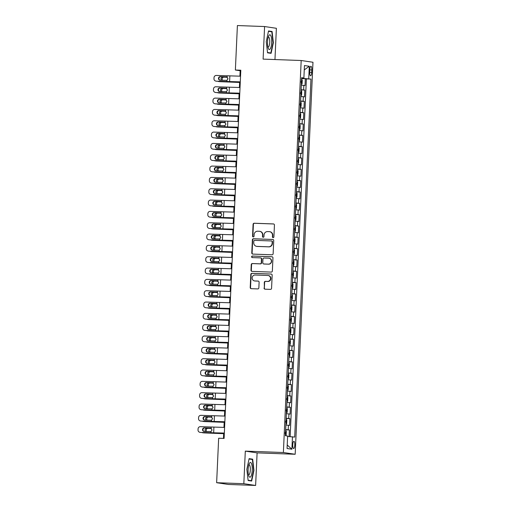 <?xml version="1.0" encoding="UTF-8"?>
<svg xmlns="http://www.w3.org/2000/svg" width="511" height="511" viewBox="0 0 511 511"><rect width="100%" height="100%" fill="white"/><g stroke="black" fill="none" stroke-linecap="round" stroke-linejoin="round"><path stroke-width="0.77" d="M273.117 237.653A0.779 0.747 -81.5 0 0 273.902 236.9L274.439 225.089A1.111 1.067 -81.5 0 0 273.423 223.933L254.203 223.237A1.111 1.067 -81.5 0 0 253.086 224.31L252.549 236.12A0.779 0.747 -81.5 0 0 253.258 236.932A0.779 0.747 -81.5 0 0 254.044 236.178L254.114 234.651A3.564 3.417 -81.5 0 1 257.691 231.215L259.294 231.272A3.564 3.417 -81.5 0 1 262.545 234.958L262.475 236.484A0.779 0.747 -81.5 0 0 263.191 237.289A0.779 0.747 -81.5 0 0 263.97 236.542L264.04 235.009A3.564 3.417 -81.5 0 1 267.623 231.579L269.22 231.636A3.564 3.417 -81.5 0 1 272.478 235.316L272.408 236.849A0.779 0.747 -81.5 0 0 273.117 237.653M294.79 445.087A3.628 1.028 92.1 0 0 293.902 441.306A3.628 1.028 92.1 0 0 292.746 444.781A3.628 1.028 92.1 0 0 293.633 448.562A3.628 1.028 92.1 0 0 294.79 445.087M264.04 288.032A1.111 1.067 -81.5 0 0 265.056 289.188L270.453 289.379A1.111 1.067 -81.5 0 0 271.571 288.306L272.165 275.186A1.111 1.067 -81.5 0 0 271.149 274.037L251.929 273.334A1.111 1.067 -81.5 0 0 250.812 274.407L250.211 287.527A1.111 1.067 -81.5 0 0 251.233 288.683L257.742 288.919A1.111 1.067 -81.5 0 0 258.86 287.846L259.115 282.232A1.111 1.067 -81.5 0 0 258.1 281.076L254.868 280.961A2.977 2.855 -81.5 0 1 252.159 277.722A2.977 2.855 -81.5 0 1 255.142 275.007L267.796 275.474A2.977 2.855 -81.5 0 1 270.504 278.712A2.977 2.855 -81.5 0 1 267.521 281.42L265.413 281.344A1.111 1.067 -81.5 0 0 264.296 282.417L264.359 288.083A1.111 1.067 -81.5 0 0 265.113 289.188M245.306 451.124L243.83 483.7L216.638 482.703L228.43 484.46L255.621 485.45L257.103 452.88L295.173 454.266L283.381 452.516L245.306 451.124L257.103 452.88M274.963 59.551L276.381 28.297L264.589 26.54L263.108 59.116L301.183 60.502L283.381 452.516M264.589 26.54L237.398 25.55L235.373 70.02L240.157 70.729L239.908 76.177M216.638 482.703L218.657 438.234L224.093 438.432L240.815 70.218L235.373 70.02M272.018 254.797A1.111 1.067 -81.5 0 0 273.136 253.724L273.736 240.598A1.111 1.067 -81.5 0 0 272.714 239.448L253.501 238.746A1.111 1.067 -81.5 0 0 252.383 239.819L251.782 252.945A1.111 1.067 -81.5 0 0 252.804 254.095L272.018 254.797M272.951 257.895L272.357 271.015A1.111 1.067 -81.5 0 1 271.232 272.088L252.019 271.386A1.111 1.067 -81.5 0 1 250.997 270.236L251.252 264.621A1.111 1.067 -81.5 0 1 252.37 263.548L260.169 263.829A1.111 1.067 -81.5 0 0 261.287 262.756L261.453 259.032A1.111 1.067 -81.5 0 0 260.438 257.883L252.325 257.589A0.779 0.747 -81.5 0 1 251.616 256.739A0.779 0.747 -81.5 0 1 252.396 256.03L271.935 256.739A1.111 1.067 -81.5 0 1 272.951 257.895M289.073 436.547L289.373 429.962L285.662 429.828M285.675 429.591L288.21 429.789L288.415 425.261L289.577 425.433L289.89 418.637L286.173 418.496M286.186 418.26L288.728 418.464L288.932 413.929L290.095 414.102L290.401 407.305L286.69 407.171M286.703 406.928L289.239 407.133L289.443 402.598L290.612 402.77L290.919 395.974L287.208 395.84M287.214 395.597L289.756 395.801L289.961 391.273L291.123 391.445L291.43 384.642L287.719 384.508M287.731 384.272L290.267 384.47L290.478 379.941L291.64 380.114L291.947 373.317L288.236 373.177M288.242 372.941L290.785 373.145L290.989 368.61L292.151 368.782L292.464 361.986L288.747 361.852M288.76 361.609L291.296 361.814L291.506 357.278L292.669 357.451L292.975 350.655L289.264 350.52M289.271 350.278L291.813 350.482L292.017 345.953L293.18 346.126L293.493 339.323L289.775 339.189M289.788 338.953L292.324 339.151L292.535 334.622L293.697 334.794L294.004 327.998L290.293 327.864M290.305 327.621L292.841 327.826L293.046 323.291L294.208 323.463L294.521 316.667L290.804 316.533M290.816 316.29L293.359 316.494L293.563 311.959L294.726 312.138L295.032 305.335L291.321 305.201M291.334 304.965L293.87 305.163L294.074 300.634L295.237 300.807L295.55 294.01L291.832 293.87M291.845 293.633L294.387 293.831L294.591 289.303L295.754 289.475L296.061 282.679L292.349 282.545M292.362 282.302L294.898 282.506L295.103 277.971L296.271 278.144L296.578 271.347L292.867 271.213M292.873 270.971L295.415 271.175L295.62 266.646L296.782 266.819L297.089 260.016L293.378 259.882M293.391 259.645L295.926 259.844L296.137 255.315L297.3 255.487L297.606 248.691L293.895 248.55M293.902 248.314L296.444 248.518L296.648 243.983L297.811 244.156L298.124 237.36L294.406 237.225M294.419 236.983L296.955 237.187L297.166 232.652L298.328 232.824L298.635 226.028L294.924 225.894M294.93 225.651L297.472 225.856L297.677 221.327L298.839 221.499L299.152 214.697L295.435 214.563M295.447 214.326L297.983 214.524L298.194 209.995L299.357 210.168L299.663 203.372L295.952 203.231M295.965 202.995L298.501 203.199L298.705 198.664L299.868 198.836L300.181 192.04L296.463 191.906M296.476 191.663L299.018 191.868L299.222 187.333L300.385 187.505L300.692 180.709L296.98 180.575M296.993 180.332L299.529 180.536L299.733 176.008L300.896 176.18L301.209 169.377L297.491 169.243M297.504 169.007L300.046 169.205L300.251 164.676L301.413 164.849L301.72 158.052L298.009 157.912M298.022 157.675L300.557 157.88L300.762 153.345L301.931 153.517L302.237 146.721L298.526 146.587M298.533 146.344L301.075 146.548L301.279 142.013L302.442 142.186L302.748 135.389L299.037 135.255M299.05 135.019L301.586 135.217L301.797 130.688L302.959 130.861L303.266 124.064L299.555 123.924M299.561 123.688L302.103 123.886L302.308 119.357L303.47 119.529L303.783 112.733L300.066 112.599M300.078 112.356L302.614 112.561L302.825 108.025L303.988 108.198L304.294 101.402L300.583 101.267M300.589 101.025L303.132 101.229L303.336 96.694L304.499 96.873L304.812 90.07L301.107 89.7M301.094 89.936L304.812 90.07M309.813 69.656L309.704 72.153A3.52 0.996 92.1 0 0 310.56 75.813A3.52 0.996 92.1 0 0 311.678 72.447L311.793 69.95A3.52 0.996 92.1 0 0 310.931 66.289A3.52 0.996 92.1 0 0 309.813 69.656M295.173 454.266L312.975 62.259L301.183 60.502M287.61 436.458L294.7 437.09L310.963 79.071L301.624 78.336M292.471 436.758L291.902 449.22L287.061 448.498L287.623 436.036L285.394 435.704L301.65 77.685L303.885 78.017L304.447 65.555L309.296 66.27L308.727 78.739M290.146 436.611L306.389 78.898L305.322 78.745L305.016 85.541L301.311 85.165M303.132 101.229L304.294 101.402M302.614 112.561L303.783 112.733M302.103 123.886L303.266 124.064M301.586 135.217L302.748 135.389M301.075 146.548L302.237 146.721M300.557 157.88L301.72 158.052M300.046 169.205L301.209 169.377M299.529 180.536L300.692 180.709M299.018 191.868L300.181 192.04M298.501 203.199L299.663 203.372M297.983 214.524L299.152 214.697M297.472 225.856L298.635 226.028M296.955 237.187L298.124 237.36M296.444 248.518L297.606 248.691M295.926 259.844L297.089 260.016M295.415 271.175L296.578 271.347M294.898 282.506L296.061 282.679M294.387 293.831L295.55 294.01M293.87 305.163L295.032 305.335M293.359 316.494L294.521 316.667M292.841 327.826L294.004 327.998M292.324 339.151L293.493 339.323M291.813 350.482L292.975 350.655M291.296 361.814L292.464 361.986M290.785 373.145L291.947 373.317M290.267 384.47L291.43 384.642M289.756 395.801L290.919 395.974M289.239 407.133L290.401 407.305M288.728 418.464L289.89 418.637M288.21 429.789L289.373 429.962M303.1 78.387L303.119 78.023M243.83 483.7L255.621 485.45M239.646 81.952L239.397 87.502M239.135 93.283L238.88 98.834M238.618 104.608L238.369 110.165M238.107 115.94L237.851 121.497M237.589 127.271L237.34 132.822M237.072 138.602L236.823 144.153M236.561 149.927L236.306 155.485M236.044 161.259L235.795 166.816M235.533 172.59L235.277 178.141M235.015 183.922L234.766 189.472M234.504 195.247L234.249 200.804M233.987 206.578L233.738 212.135M233.476 217.91L233.22 223.46M232.959 229.235L232.709 234.792M232.448 240.566L232.192 246.123M231.93 251.897L231.681 257.448M231.413 263.229L231.164 268.78M230.902 274.554L230.646 280.111M230.384 285.885L230.135 291.442M229.873 297.217L229.618 302.768M229.356 308.548L229.107 314.099M228.845 319.873L228.589 325.43M228.328 331.205L228.078 336.762M227.817 342.536L227.561 348.087M227.299 353.868L227.05 359.418M226.788 365.193L226.533 370.75M226.271 376.524L226.022 382.081M225.753 387.855L225.504 393.406M225.242 399.187L224.987 404.738M224.725 410.512L224.476 416.069M224.214 421.843L223.959 427.4M223.697 433.175L223.46 438.412M240.79 70.754L240.157 70.729M301.611 78.605L305.322 78.745M306.389 78.898L310.963 79.071M301.637 78.036L303.885 78.017M303.336 96.694L300.8 96.496M302.825 108.025L300.283 107.827M302.308 119.357L299.772 119.152M301.797 130.688L299.254 130.484M301.279 142.013L298.737 141.815M300.762 153.345L298.226 153.14M300.251 164.676L297.709 164.472M299.733 176.008L297.198 175.803M299.222 187.333L296.68 187.135M298.705 198.664L296.169 198.46M298.194 209.995L295.652 209.791M297.677 221.327L295.141 221.122M297.166 232.652L294.623 232.454M296.648 243.983L294.112 243.779M296.137 255.315L293.595 255.11M295.62 266.646L293.078 266.442M295.103 277.971L292.567 277.773M294.591 289.303L292.049 289.098M294.074 300.634L291.538 300.43M293.563 311.959L291.021 311.761M293.046 323.291L290.51 323.093M292.535 334.622L289.993 334.418M292.017 345.953L289.481 345.749M291.506 357.278L288.964 357.08M290.989 368.61L288.453 368.405M290.478 379.941L287.936 379.737M289.961 391.273L287.418 391.068M289.443 402.598L286.907 402.4M288.932 413.929L286.39 413.725M288.415 425.261L285.879 425.056M304.249 69.892L309.296 66.27M291.902 449.22L287.22 444.998M266.263 41.621L267.547 52.818L271.098 53.342L273.366 42.675L272.088 31.478L268.537 30.947L266.263 41.621M251.674 481.043L253.948 470.375L252.67 459.178L249.119 458.648L246.845 469.315L248.122 480.512L251.674 481.043M268.818 31.356L272.088 31.478M273.04 42.662L273.366 42.675M249.394 459.057L252.67 459.178M253.616 470.363L253.948 470.375M273.2 237.653A0.779 0.747 -81.5 0 1 272.727 236.893L272.797 235.367A3.564 3.417 -81.5 0 0 269.904 231.713L269.584 231.668M259.652 231.304L259.971 231.355A3.564 3.417 -81.5 0 1 262.865 235.003L262.795 236.536A0.779 0.747 -81.5 0 0 263.274 237.289M273.692 223.978L254.523 223.281A1.111 1.067 -81.5 0 0 253.405 224.355L252.868 236.171A0.779 0.747 -81.5 0 0 253.341 236.925M272.983 239.493L253.82 238.797A1.111 1.067 -81.5 0 0 252.702 239.87L252.102 252.99A1.111 1.067 -81.5 0 0 252.856 254.095M272.184 241.767A0.779 0.747 -81.5 0 0 271.475 240.962L254.606 240.349A0.779 0.747 -81.5 0 0 253.82 241.096L253.75 242.712A3.564 3.417 -81.5 0 0 257.001 246.391L268.531 246.813A3.564 3.417 -81.5 0 0 272.114 243.383L272.184 241.767L272.504 241.818A0.779 0.747 -81.5 0 0 271.788 241.013M256.637 246.359L256.956 246.411A3.564 3.417 -81.5 0 0 257.32 246.443L257.001 246.391M272.504 241.818L272.427 243.428A3.564 3.417 -81.5 0 1 268.85 246.864L257.32 246.443M260.553 257.895L260.872 257.94A1.111 1.067 -81.5 0 1 261.773 259.083L261.606 262.807A1.111 1.067 -81.5 0 1 260.489 263.88L252.69 263.593A1.111 1.067 -81.5 0 0 251.572 264.666L251.316 270.281A1.111 1.067 -81.5 0 0 252.07 271.392M272.197 256.79L252.715 256.075A0.779 0.747 -81.5 0 0 252.421 257.589M268.256 264.13A2.977 2.855 -81.5 0 0 268.831 258.202A2.977 2.855 -81.5 0 0 268.524 258.176L264.066 258.017A1.111 1.067 -81.5 0 0 262.948 259.09L262.782 262.814A1.111 1.067 -81.5 0 0 263.797 263.963L268.575 264.174A2.977 2.855 -81.5 0 0 269.144 258.253L268.831 258.202M263.893 263.976A1.111 1.067 -81.5 0 0 264.117 264.015L263.797 263.963M268.575 264.174L264.117 264.015M268.096 275.499L268.416 275.55A2.977 2.855 -81.5 0 1 267.841 281.472L265.733 281.395A1.111 1.067 -81.5 0 0 264.615 282.468L264.359 288.083M254.567 280.935L254.887 280.98A2.977 2.855 -81.5 0 0 255.187 281.005L254.868 280.961M258.368 281.12L255.187 281.005M271.411 274.081L252.249 273.379A1.111 1.067 -81.5 0 0 251.131 274.452L250.531 287.578A1.111 1.067 -81.5 0 0 251.284 288.683M301.688 79.045L301.337 84.666L302.103 83.638L302.257 80.24L301.592 79.001M239.627 82.367L219.934 81.677A2.268 2.076 96.5 0 1 219.621 81.645M239.627 82.45L219.934 81.677M217.865 81.268A2.268 2.076 -83.5 0 0 218.804 81.549M221.678 80.316A1.814 1.661 96.5 0 1 222.758 77.027L227.216 77.167M227.35 77.263L223.888 77.155A1.814 1.661 -83.5 0 0 222.707 80.355M301.139 82.488L301.203 81.128M240.285 81.856L216.562 81.217A2.268 2.242 103.1 0 1 216.147 81.16L215.693 81.057A2.268 2.242 -76.9 0 0 216.108 81.108M240.279 81.964L216.562 81.217M240.54 76.19L216.364 75.449A2.268 2.242 -76.9 0 0 214.026 77.621L213.975 78.751A2.268 2.242 -76.9 0 0 215.693 81.057M226.622 76.912L227.995 78.751L226.967 80.329L220.184 80.253A1.814 1.788 103.1 0 1 218.478 78.368A1.814 1.788 103.1 0 1 220.35 76.631L226.839 76.976M220.797 76.733A1.814 1.788 -76.9 0 0 220.081 80.246M226.456 76.886L220.35 76.631M271.673 42.445A7.378 2.082 92.1 0 0 270.887 35.834A7.378 2.082 92.1 0 0 268.767 35.764A7.378 2.082 92.1 0 0 267.528 41.832A7.378 2.082 92.1 0 0 268.307 48.443A7.378 2.082 92.1 0 0 271.673 42.445M267.879 47.05A5.046 1.424 92.1 0 0 268.128 47.14A5.046 1.424 92.1 0 0 269.731 42.304A5.046 1.424 92.1 0 0 268.499 37.047A5.046 1.424 92.1 0 0 268.243 37.118M268.46 31.305L271.801 31.803L273.04 42.649L270.836 52.991L267.509 52.492M268 52.882L270.836 52.991M251.501 463.611A7.378 2.082 92.1 0 0 249.349 463.458A7.378 2.082 92.1 0 0 248.851 476.06A7.378 2.082 92.1 0 0 248.883 476.137A7.378 2.082 92.1 0 0 251.821 473.723A7.378 2.082 92.1 0 0 251.501 463.611M248.461 474.751A5.046 1.424 92.1 0 0 248.704 474.834A5.046 1.424 92.1 0 0 250.211 471.225A5.046 1.424 92.1 0 0 249.796 465.527A5.046 1.424 92.1 0 0 249.074 464.742A5.046 1.424 92.1 0 0 248.819 464.812M248.582 480.583L251.418 480.685L248.084 480.193M249.042 459.006L252.377 459.498L253.622 470.35L251.418 480.685M300.902 96.011L301.592 94.969L301.745 91.571L301.075 90.332M239.116 93.692L219.417 93.008A2.268 2.076 96.5 0 1 219.11 92.976M239.11 93.781L219.417 93.008M217.354 92.6A2.268 2.076 -83.5 0 0 218.286 92.881M221.167 91.648A1.814 1.661 96.5 0 1 222.24 88.352L226.705 88.499M226.833 88.595L223.371 88.486A1.814 1.661 -83.5 0 0 222.196 91.686M300.621 93.813L300.685 92.453M300.385 107.336L301.075 106.301L301.228 102.903L300.564 101.663M238.599 105.023L218.906 104.34A2.268 2.076 96.5 0 1 218.593 104.301M238.599 105.113L218.906 104.34M216.836 103.931A2.268 2.076 -83.5 0 0 217.775 104.206M220.65 102.973A1.814 1.661 96.5 0 1 221.723 99.683L226.188 99.83M226.322 99.926L222.86 99.811A1.814 1.661 -83.5 0 0 221.678 103.018M300.11 105.145L300.174 103.784M299.791 118.667L300.557 117.632L300.717 114.228L300.046 112.995M238.088 116.355L218.389 115.671A2.268 2.076 96.5 0 1 218.082 115.633M238.081 116.438L218.389 115.671M216.319 115.256A2.268 2.076 -83.5 0 0 217.258 115.537M220.139 114.304A1.814 1.661 96.5 0 1 221.212 111.015L225.677 111.155M225.805 111.257L222.342 111.143A1.814 1.661 -83.5 0 0 221.167 114.349M299.593 116.476L299.657 115.116M299.357 129.998L300.046 128.957L300.2 125.559L299.535 124.32M237.57 127.686L217.878 126.996A2.268 2.076 96.5 0 1 217.565 126.964M237.564 127.769L217.878 126.996M215.808 126.587A2.268 2.076 -83.5 0 0 216.747 126.869M219.621 125.636A1.814 1.661 96.5 0 1 220.695 122.346L225.159 122.487M225.294 122.583L221.825 122.474A1.814 1.661 -83.5 0 0 220.65 125.674M299.082 127.807L299.146 126.447M239.774 93.181L216.044 92.548A2.268 2.242 103.1 0 1 215.629 92.491L215.182 92.382A2.268 2.242 -76.9 0 0 215.597 92.44M239.768 93.296L216.044 92.548M240.029 87.515L215.853 86.774A2.268 2.242 -76.9 0 0 213.509 88.952L213.457 90.083A2.268 2.242 -76.9 0 0 215.182 92.382M226.105 88.243L227.484 90.083L226.45 91.661L219.673 91.584A1.814 1.788 103.1 0 1 217.961 89.7A1.814 1.788 103.1 0 1 219.832 87.956L226.328 88.307M220.286 88.064A1.814 1.788 -76.9 0 0 219.57 91.578M225.939 88.211L219.832 87.956M239.257 104.512L215.527 103.874A2.268 2.242 103.1 0 1 215.118 103.822L214.665 103.714A2.268 2.242 -76.9 0 0 215.08 103.771M239.25 104.621L215.527 103.874M239.512 98.847L215.335 98.106A2.268 2.242 -76.9 0 0 212.998 100.284L212.946 101.414A2.268 2.242 -76.9 0 0 214.665 103.714M225.594 99.575L226.967 101.414L225.939 102.986L219.155 102.915A1.814 1.788 103.1 0 1 217.45 101.031A1.814 1.788 103.1 0 1 219.321 99.287L225.811 99.639M219.768 99.396A1.814 1.788 -76.9 0 0 219.053 102.909M225.428 99.543L219.321 99.287M238.746 115.844L215.016 115.205A2.268 2.242 103.1 0 1 214.601 115.147L214.154 115.045A2.268 2.242 -76.9 0 0 214.569 115.103M238.739 115.952L215.016 115.205M239.001 110.178L214.824 109.437A2.268 2.242 -76.9 0 0 212.48 111.609L212.429 112.746A2.268 2.242 -76.9 0 0 214.154 115.045M225.076 110.9L226.456 112.739L225.421 114.317L218.644 114.247A1.814 1.788 103.1 0 1 216.932 112.356A1.814 1.788 103.1 0 1 218.804 110.619L225.3 110.97M219.257 110.721A1.814 1.788 -76.9 0 0 218.542 114.234M224.91 110.874L218.804 110.619M238.228 127.175L214.499 126.536A2.268 2.242 103.1 0 1 214.09 126.479L213.636 126.377A2.268 2.242 -76.9 0 0 214.052 126.428M238.222 127.284L214.499 126.536M238.484 121.509L214.307 120.762A2.268 2.242 -76.9 0 0 211.969 122.94L211.918 124.071A2.268 2.242 -76.9 0 0 213.636 126.377M224.559 122.231L225.939 124.071L224.91 125.649L218.127 125.572A1.814 1.788 103.1 0 1 216.421 123.688A1.814 1.788 103.1 0 1 218.293 121.95L224.783 122.295M218.74 122.052A1.814 1.788 -76.9 0 0 218.025 125.565M224.399 122.206L218.293 121.95M298.839 141.33L299.529 140.289L299.689 136.891L299.018 135.651M237.059 139.011L217.36 138.328A2.268 2.076 96.5 0 1 217.054 138.289M237.053 139.101L217.36 138.328M215.291 137.919A2.268 2.076 -83.5 0 0 216.23 138.2M219.11 136.961A1.814 1.661 96.5 0 1 220.184 133.671L224.642 133.818M224.776 133.914L221.314 133.805A1.814 1.661 -83.5 0 0 220.139 137.005M298.565 139.133L298.628 137.772M237.711 138.5L213.988 137.868A2.268 2.242 103.1 0 1 213.572 137.81L213.125 137.702A2.268 2.242 -76.9 0 0 213.534 137.759M237.711 138.615L213.988 137.868M237.973 132.834L213.796 132.094A2.268 2.242 -76.9 0 0 211.452 134.272L211.401 135.402A2.268 2.242 -76.9 0 0 213.125 137.702M224.048 133.563L225.428 135.402L224.393 136.98L217.609 136.903A1.814 1.788 103.1 0 1 215.904 135.019A1.814 1.788 103.1 0 1 217.775 133.275L224.272 133.626M218.229 133.384A1.814 1.788 -76.9 0 0 217.507 136.897M223.882 133.531L217.775 133.275M298.328 152.655L299.018 151.62L299.171 148.222L298.507 146.983M236.542 150.343L216.849 149.659A2.268 2.076 96.5 0 1 216.536 149.621M236.536 150.432L216.849 149.659M214.78 149.25A2.268 2.076 -83.5 0 0 215.719 149.525M218.593 148.292A1.814 1.661 96.5 0 1 219.666 145.003L224.131 145.15M224.265 145.245L220.797 145.13A1.814 1.661 -83.5 0 0 219.621 148.337M298.054 150.464L298.111 149.103M237.2 149.832L213.47 149.193A2.268 2.242 103.1 0 1 213.061 149.135L212.608 149.033A2.268 2.242 -76.9 0 0 213.023 149.091M237.193 149.94L213.47 149.193M237.455 144.166L213.279 143.425A2.268 2.242 -76.9 0 0 210.941 145.597L210.89 146.734A2.268 2.242 -76.9 0 0 212.608 149.033M223.531 144.894L224.91 146.734L223.882 148.305L217.098 148.235A1.814 1.788 103.1 0 1 215.387 146.35A1.814 1.788 103.1 0 1 217.264 144.607L223.754 144.958M217.712 144.715A1.814 1.788 -76.9 0 0 216.996 148.228M223.371 144.862L217.264 144.607M297.734 163.986L298.501 162.952L298.654 159.547L297.99 158.314M236.025 161.674L216.332 160.991A2.268 2.076 96.5 0 1 216.025 160.952M236.025 161.757L216.332 160.991M214.262 160.575A2.268 2.076 -83.5 0 0 215.201 160.856M218.082 159.624A1.814 1.661 96.5 0 1 219.155 156.334L223.614 156.475M223.748 156.577L220.286 156.462A1.814 1.661 -83.5 0 0 219.11 159.662M297.536 161.795L297.6 160.435M236.682 161.163L212.959 160.524A2.268 2.242 103.1 0 1 212.544 160.467L212.097 160.365A2.268 2.242 -76.9 0 0 212.506 160.422M236.682 161.272L212.959 160.524M236.944 155.497L212.768 154.756A2.268 2.242 -76.9 0 0 210.423 156.928L210.372 158.065A2.268 2.242 -76.9 0 0 212.097 160.365M223.02 156.219L224.399 158.059L223.364 159.636L216.581 159.56A1.814 1.788 103.1 0 1 214.875 157.675A1.814 1.788 103.1 0 1 216.747 155.938L223.243 156.289M217.201 156.04A1.814 1.788 -76.9 0 0 216.479 159.553M222.853 156.194L216.747 155.938M297.568 169.684L297.217 175.305L297.99 174.277L298.143 170.878L297.479 169.639M235.514 173.005L215.821 172.316A2.268 2.076 96.5 0 1 215.508 172.284M235.507 173.088L215.821 172.316M213.751 171.907A2.268 2.076 -83.5 0 0 214.684 172.188M217.565 170.955A1.814 1.661 96.5 0 1 218.638 167.665L223.103 167.806M223.237 167.902L219.768 167.793A1.814 1.661 -83.5 0 0 218.593 170.993M297.025 173.12L297.083 171.766M236.171 172.488L212.442 171.856A2.268 2.242 103.1 0 1 212.033 171.798L211.58 171.696A2.268 2.242 -76.9 0 0 211.995 171.747M236.165 172.603L212.442 171.856M236.427 166.829L212.25 166.081A2.268 2.242 -76.9 0 0 209.912 168.26L209.861 169.39A2.268 2.242 -76.9 0 0 211.58 171.696M222.502 167.551L223.882 169.39L222.853 170.968L216.07 170.891A1.814 1.788 103.1 0 1 214.358 169.007A1.814 1.788 103.1 0 1 216.236 167.269L222.726 167.614M216.683 167.372A1.814 1.788 -76.9 0 0 215.968 170.885M222.342 167.525L216.236 167.269M296.782 186.649L297.472 185.608L297.626 182.21L296.961 180.971M234.996 184.33L215.303 183.647A2.268 2.076 96.5 0 1 214.99 183.609M234.996 184.42L215.303 183.647M213.234 183.238A2.268 2.076 -83.5 0 0 214.173 183.519M217.047 182.28A1.814 1.661 96.5 0 1 218.127 178.991L222.585 179.137M222.719 179.233L219.257 179.125A1.814 1.661 -83.5 0 0 218.076 182.325M296.508 184.452L296.572 183.091M235.654 183.819L211.931 183.181A2.268 2.242 103.1 0 1 211.516 183.13L211.069 183.021A2.268 2.242 -76.9 0 0 211.477 183.079M235.648 183.934L211.931 183.181M235.916 178.154L211.739 177.413A2.268 2.242 -76.9 0 0 209.395 179.591L209.344 180.722A2.268 2.242 -76.9 0 0 211.069 183.021M221.991 178.882L223.364 180.722L222.336 182.293L215.553 182.223A1.814 1.788 103.1 0 1 213.847 180.338A1.814 1.788 103.1 0 1 215.719 178.595L222.208 178.946M216.166 178.703A1.814 1.788 -76.9 0 0 215.45 182.216M221.825 178.85L215.719 178.595M296.271 197.974L296.961 196.939L297.115 193.541L296.45 192.302M234.485 195.662L214.792 194.978A2.268 2.076 96.5 0 1 214.479 194.94M234.479 195.751L214.792 194.978M212.723 194.563A2.268 2.076 -83.5 0 0 213.655 194.844M216.536 193.612A1.814 1.661 96.5 0 1 217.609 190.322L222.074 190.462M222.208 190.565L218.74 190.45A1.814 1.661 -83.5 0 0 217.565 193.656M295.997 195.783L296.054 194.423M235.143 195.151L211.413 194.512A2.268 2.242 103.1 0 1 210.998 194.455L210.551 194.352A2.268 2.242 -76.9 0 0 210.966 194.41M235.137 195.259L211.413 194.512M235.399 189.485L211.222 188.744A2.268 2.242 -76.9 0 0 208.878 190.916L208.827 192.053A2.268 2.242 -76.9 0 0 210.551 194.352M221.474 190.213L222.853 192.047L221.819 193.624L215.042 193.554A1.814 1.788 103.1 0 1 213.33 191.67A1.814 1.788 103.1 0 1 215.201 189.926L221.697 190.277M215.655 190.035A1.814 1.788 -76.9 0 0 214.939 193.548M221.314 190.181L215.201 189.926M295.677 209.306L296.444 208.264L296.597 204.866L295.933 203.634M233.968 206.993L214.275 206.303A2.268 2.076 96.5 0 1 213.962 206.272M233.968 207.076L214.275 206.303M212.206 205.895A2.268 2.076 -83.5 0 0 213.144 206.176M216.019 204.943A1.814 1.661 96.5 0 1 217.098 201.653L221.557 201.794M221.691 201.896L218.229 201.781A1.814 1.661 -83.5 0 0 217.047 204.981M295.479 207.115L295.543 205.754M234.626 206.482L210.902 205.844A2.268 2.242 103.1 0 1 210.487 205.786L210.04 205.684A2.268 2.242 -76.9 0 0 210.449 205.735M234.619 206.591L210.902 205.844M234.881 200.817L210.704 200.076A2.268 2.242 -76.9 0 0 208.367 202.247L208.316 203.384A2.268 2.242 -76.9 0 0 210.04 205.684M220.963 201.538L222.336 203.378L221.308 204.956L214.524 204.879A1.814 1.788 103.1 0 1 212.819 202.995A1.814 1.788 103.1 0 1 214.69 201.257L221.18 201.609M215.137 201.36A1.814 1.788 -76.9 0 0 214.422 204.873M220.797 201.513L214.69 201.257M295.243 220.637L295.933 219.596L296.086 216.198L295.415 214.959M233.457 218.325L213.758 217.635A2.268 2.076 96.5 0 1 213.451 217.603M233.45 218.408L213.758 217.635M211.695 217.226A2.268 2.076 -83.5 0 0 212.627 217.507M215.508 216.274A1.814 1.661 96.5 0 1 216.581 212.978L221.046 213.125M221.174 213.221L217.712 213.113A1.814 1.661 -83.5 0 0 216.536 216.313M294.968 218.44L295.026 217.086M234.115 217.807L210.385 217.175A2.268 2.242 103.1 0 1 209.97 217.118L209.523 217.009A2.268 2.242 -76.9 0 0 209.938 217.066M234.108 217.922L210.385 217.175M234.37 212.148L210.193 211.401A2.268 2.242 -76.9 0 0 207.849 213.579L207.798 214.709A2.268 2.242 -76.9 0 0 209.523 217.009M220.445 212.87L221.825 214.709L220.79 216.287L214.013 216.21A1.814 1.788 103.1 0 1 212.301 214.326A1.814 1.788 103.1 0 1 214.173 212.589L220.669 212.934M214.626 212.691A1.814 1.788 -76.9 0 0 213.911 216.204M220.279 212.838L214.173 212.589M294.726 231.968L295.415 230.927L295.569 227.529L294.904 226.29M232.939 229.65L213.247 228.966A2.268 2.076 96.5 0 1 212.934 228.928M232.939 229.739L213.247 228.966M211.177 228.558A2.268 2.076 -83.5 0 0 212.116 228.839M214.99 227.599A1.814 1.661 96.5 0 1 216.064 224.31L220.528 224.457M220.663 224.553L217.201 224.444A1.814 1.661 -83.5 0 0 216.019 227.644M294.451 229.771L294.515 228.411M233.597 229.139L209.868 228.5A2.268 2.242 103.1 0 1 209.459 228.449L209.005 228.34A2.268 2.242 -76.9 0 0 209.421 228.398M233.591 229.254L209.868 228.5M233.853 223.473L209.676 222.732A2.268 2.242 -76.9 0 0 207.338 224.91L207.287 226.041A2.268 2.242 -76.9 0 0 209.005 228.34M219.934 224.201L221.308 226.041L220.279 227.612L213.496 227.542A1.814 1.788 103.1 0 1 211.79 225.658A1.814 1.788 103.1 0 1 213.662 223.914L220.152 224.265M214.109 224.022A1.814 1.788 -76.9 0 0 213.394 227.536M219.768 224.169L213.662 223.914M294.215 243.293L294.898 242.259L295.058 238.861L294.387 237.621M232.428 240.981L212.729 240.298A2.268 2.076 96.5 0 1 212.423 240.259M232.422 241.071L212.729 240.298M210.66 239.883A2.268 2.076 -83.5 0 0 211.599 240.164M214.479 238.931A1.814 1.661 96.5 0 1 215.553 235.641L220.017 235.782M220.145 235.884L216.683 235.769A1.814 1.661 -83.5 0 0 215.508 238.976M293.934 241.103L293.997 239.742M233.086 240.47L209.357 239.831A2.268 2.242 103.1 0 1 208.942 239.774L208.494 239.672A2.268 2.242 -76.9 0 0 208.91 239.729M233.08 240.579L209.357 239.831M233.342 234.805L209.165 234.064A2.268 2.242 -76.9 0 0 206.821 236.235L206.77 237.372A2.268 2.242 -76.9 0 0 208.494 239.672M219.417 235.533L220.797 237.366L219.762 238.944L212.985 238.873A1.814 1.788 103.1 0 1 211.273 236.983A1.814 1.788 103.1 0 1 213.144 235.245L219.641 235.597M213.598 235.347A1.814 1.788 -76.9 0 0 212.883 238.861M219.251 235.501L213.144 235.245M293.621 254.625L294.387 253.584L294.54 250.186L293.876 248.953M231.911 252.313L212.218 251.623A2.268 2.076 96.5 0 1 211.905 251.591M231.905 252.396L212.218 251.623M210.149 251.214A2.268 2.076 -83.5 0 0 211.088 251.495M213.962 250.262A1.814 1.661 96.5 0 1 215.035 246.973L219.5 247.113M219.634 247.209L216.166 247.1A1.814 1.661 -83.5 0 0 214.99 250.301M293.423 252.434L293.486 251.073M232.569 251.802L208.839 251.163A2.268 2.242 103.1 0 1 208.431 251.105L207.977 251.003A2.268 2.242 -76.9 0 0 208.392 251.054M232.562 251.91L208.839 251.163M232.824 246.136L208.648 245.395A2.268 2.242 -76.9 0 0 206.31 247.567L206.259 248.697A2.268 2.242 -76.9 0 0 207.977 251.003M218.9 246.858L220.279 248.697L219.251 250.275L212.467 250.198A1.814 1.788 103.1 0 1 210.762 248.314A1.814 1.788 103.1 0 1 212.633 246.577L219.123 246.928M213.081 246.679A1.814 1.788 -76.9 0 0 212.365 250.192M218.74 246.832L212.633 246.577M293.455 260.323L293.103 265.944L293.87 264.915L294.029 261.517L293.359 260.278M231.4 263.644L211.701 262.954A2.268 2.076 96.5 0 1 211.394 262.922M231.394 263.727L211.701 262.954M209.631 262.545A2.268 2.076 -83.5 0 0 210.57 262.826M213.451 261.594A1.814 1.661 96.5 0 1 214.524 258.298L218.983 258.445M219.117 258.54L215.655 258.432A1.814 1.661 -83.5 0 0 214.479 261.632M292.905 263.759L292.969 262.405M232.051 263.127L208.328 262.494A2.268 2.242 103.1 0 1 207.913 262.437L207.466 262.328A2.268 2.242 -76.9 0 0 207.875 262.386M232.051 263.242L208.328 262.494M232.313 257.467L208.137 256.72A2.268 2.242 -76.9 0 0 205.792 258.898L205.741 260.029A2.268 2.242 -76.9 0 0 207.466 262.328M218.389 258.189L219.768 260.029L218.734 261.606L211.95 261.53A1.814 1.788 103.1 0 1 210.245 259.645A1.814 1.788 103.1 0 1 212.116 257.902L218.612 258.253M212.57 258.01A1.814 1.788 -76.9 0 0 211.848 261.523M218.223 258.157L212.116 257.902M292.669 277.281L293.359 276.247L293.512 272.848L292.848 271.609M230.883 274.969L211.19 274.286A2.268 2.076 96.5 0 1 210.877 274.247M230.876 275.059L211.19 274.286M209.12 273.877A2.268 2.076 -83.5 0 0 210.059 274.158M212.934 272.919A1.814 1.661 96.5 0 1 214.007 269.629L218.472 269.776M218.606 269.872L215.137 269.757A1.814 1.661 -83.5 0 0 213.962 272.963M292.394 275.09L292.452 273.73M231.54 274.458L207.811 273.819A2.268 2.242 103.1 0 1 207.402 273.768L206.949 273.66A2.268 2.242 -76.9 0 0 207.364 273.717M231.534 274.567L207.811 273.819M231.796 268.792L207.619 268.051A2.268 2.242 -76.9 0 0 205.281 270.23L205.23 271.36A2.268 2.242 -76.9 0 0 206.949 273.66M217.871 269.521L219.251 271.36L218.223 272.931L211.439 272.861A1.814 1.788 103.1 0 1 209.727 270.977A1.814 1.788 103.1 0 1 211.605 269.233L218.095 269.584M212.052 269.342A1.814 1.788 -76.9 0 0 211.337 272.855M217.712 269.489L211.605 269.233M292.151 288.613L292.841 287.578L292.995 284.18L292.33 282.941M230.365 286.301L210.673 285.617A2.268 2.076 96.5 0 1 210.366 285.579M230.365 286.384L210.673 285.617M208.603 285.202A2.268 2.076 -83.5 0 0 209.542 285.483M212.423 284.25A1.814 1.661 96.5 0 1 213.496 280.961L217.954 281.101M218.088 281.203L214.626 281.088A1.814 1.661 -83.5 0 0 213.451 284.295M291.877 286.422L291.941 285.061M231.023 285.79L207.3 285.151A2.268 2.242 103.1 0 1 206.885 285.093L206.438 284.991A2.268 2.242 -76.9 0 0 206.846 285.049M231.023 285.898L207.3 285.151M231.285 280.124L207.108 279.383A2.268 2.242 -76.9 0 0 204.764 281.555L204.713 282.692A2.268 2.242 -76.9 0 0 206.438 284.991M217.36 280.846L218.74 282.685L217.705 284.263L210.922 284.193A1.814 1.788 103.1 0 1 209.216 282.302A1.814 1.788 103.1 0 1 211.088 280.565L217.584 280.916M211.541 280.667A1.814 1.788 -76.9 0 0 210.819 284.18M217.194 280.82L211.088 280.565M291.64 299.944L292.33 298.903L292.484 295.505L291.819 294.266M229.854 297.632L210.162 296.942A2.268 2.076 96.5 0 1 209.849 296.91M229.848 297.715L210.162 296.942M208.092 296.533A2.268 2.076 -83.5 0 0 209.025 296.814M211.905 295.582A1.814 1.661 96.5 0 1 212.978 292.292L217.443 292.433M217.577 292.528L214.109 292.42A1.814 1.661 -83.5 0 0 212.934 295.62M291.366 297.753L291.423 296.393M230.512 297.121L206.783 296.482A2.268 2.242 103.1 0 1 206.374 296.425L205.92 296.323A2.268 2.242 -76.9 0 0 206.335 296.374M230.506 297.23L206.783 296.482M230.768 291.455L206.591 290.714A2.268 2.242 -76.9 0 0 204.253 292.886L204.202 294.017A2.268 2.242 -76.9 0 0 205.92 296.323M216.843 292.177L218.223 294.017L217.194 295.594L210.411 295.518A1.814 1.788 103.1 0 1 208.699 293.633A1.814 1.788 103.1 0 1 210.577 291.896L217.066 292.241M211.024 291.998A1.814 1.788 -76.9 0 0 210.308 295.511M216.683 292.151L210.577 291.896M291.123 311.276L291.813 310.234L291.966 306.836L291.302 305.597M229.337 308.957L209.644 308.274A2.268 2.076 96.5 0 1 209.331 308.235M229.337 309.046L209.644 308.274M207.575 307.865A2.268 2.076 -83.5 0 0 208.514 308.146M211.388 306.913A1.814 1.661 96.5 0 1 212.467 303.617L216.926 303.764M217.06 303.86L213.598 303.751A1.814 1.661 -83.5 0 0 212.416 306.951M290.848 309.078L290.912 307.718M229.995 308.446L206.272 307.814A2.268 2.242 103.1 0 1 205.856 307.756L205.409 307.648A2.268 2.242 -76.9 0 0 205.818 307.705M229.988 308.561L206.272 307.814M230.257 302.78L206.08 302.039A2.268 2.242 -76.9 0 0 203.736 304.217L203.685 305.348A2.268 2.242 -76.9 0 0 205.409 307.648M216.332 303.508L217.705 305.348L216.677 306.926L209.893 306.849A1.814 1.788 103.1 0 1 208.188 304.965A1.814 1.788 103.1 0 1 210.059 303.221L216.549 303.572M210.506 303.33A1.814 1.788 -76.9 0 0 209.791 306.843M216.166 303.477L210.059 303.221M290.612 322.601L291.302 321.566L291.455 318.168L290.791 316.929M228.826 320.288L209.133 319.605A2.268 2.076 96.5 0 1 208.82 319.567M228.819 320.378L209.133 319.605M207.064 319.196A2.268 2.076 -83.5 0 0 207.996 319.471M210.877 318.238A1.814 1.661 96.5 0 1 211.95 314.948L216.415 315.095M216.549 315.191L213.081 315.076A1.814 1.661 -83.5 0 0 211.905 318.283M290.337 320.41L290.395 319.049M229.484 319.777L205.754 319.139A2.268 2.242 103.1 0 1 205.339 319.088L204.892 318.979A2.268 2.242 -76.9 0 0 205.307 319.036M229.477 319.886L205.754 319.139M229.739 314.112L205.563 313.371A2.268 2.242 -76.9 0 0 203.218 315.549L203.167 316.679A2.268 2.242 -76.9 0 0 204.892 318.979M215.814 314.84L217.194 316.679L216.159 318.251L209.382 318.181A1.814 1.788 103.1 0 1 207.67 316.296A1.814 1.788 103.1 0 1 209.542 314.552L216.038 314.904M209.995 314.661A1.814 1.788 -76.9 0 0 209.28 318.174M215.655 314.808L209.542 314.552M290.095 333.932L290.785 332.897L290.938 329.493L290.274 328.26M228.308 331.62L208.616 330.936A2.268 2.076 96.5 0 1 208.303 330.898M228.308 331.703L208.616 330.936M206.546 330.521A2.268 2.076 -83.5 0 0 207.485 330.802M210.36 329.569A1.814 1.661 96.5 0 1 211.439 326.28L215.898 326.42M216.032 326.523L212.57 326.408A1.814 1.661 -83.5 0 0 211.388 329.614M289.82 331.741L289.884 330.381M228.966 331.109L205.243 330.47A2.268 2.242 103.1 0 1 204.828 330.413L204.381 330.31A2.268 2.242 -76.9 0 0 204.79 330.368M228.96 331.217L205.243 330.47M229.222 325.443L205.045 324.702A2.268 2.242 -76.9 0 0 202.707 326.874L202.656 328.011A2.268 2.242 -76.9 0 0 204.381 330.31M215.303 326.165L216.677 328.005L215.648 329.582L208.865 329.512A1.814 1.788 103.1 0 1 207.159 327.621A1.814 1.788 103.1 0 1 209.031 325.884L215.521 326.235M209.478 325.986A1.814 1.788 -76.9 0 0 208.763 329.499M215.137 326.139L209.031 325.884M289.584 345.264L290.274 344.222L290.427 340.824L289.756 339.585M227.797 342.951L208.098 342.261A2.268 2.076 96.5 0 1 207.792 342.229M227.791 343.034L208.098 342.261M206.035 341.853A2.268 2.076 -83.5 0 0 206.968 342.134M209.849 340.901A1.814 1.661 96.5 0 1 210.922 337.611L215.387 337.752M215.514 337.848L212.052 337.739A1.814 1.661 -83.5 0 0 210.877 340.939M289.309 343.073L289.367 341.712M228.455 342.44L204.726 341.802A2.268 2.242 103.1 0 1 204.311 341.744L203.863 341.642A2.268 2.242 -76.9 0 0 204.279 341.693M228.449 342.549L204.726 341.802M228.711 336.775L204.534 336.027A2.268 2.242 -76.9 0 0 202.19 338.205L202.139 339.336A2.268 2.242 -76.9 0 0 203.863 341.642M214.786 337.496L216.166 339.336L215.131 340.914L208.354 340.837A1.814 1.788 103.1 0 1 206.642 338.953A1.814 1.788 103.1 0 1 208.514 337.215L215.01 337.56M208.967 337.317A1.814 1.788 -76.9 0 0 208.252 340.831M214.62 337.471L208.514 337.215M289.066 356.595L289.756 355.554L289.909 352.156L289.245 350.916M227.28 354.276L207.587 353.593A2.268 2.076 96.5 0 1 207.274 353.555M227.28 354.366L207.587 353.593M205.518 353.184A2.268 2.076 -83.5 0 0 206.457 353.465M209.331 352.226A1.814 1.661 96.5 0 1 210.404 348.936L214.869 349.083M215.003 349.179L211.541 349.07A1.814 1.661 -83.5 0 0 210.36 352.271M288.792 354.398L288.856 353.037M227.938 353.765L204.215 353.133A2.268 2.242 103.1 0 1 203.8 353.075L203.346 352.967A2.268 2.242 -76.9 0 0 203.761 353.024M227.932 353.88L204.215 353.133M228.193 348.1L204.017 347.359A2.268 2.242 -76.9 0 0 201.679 349.537L201.628 350.667A2.268 2.242 -76.9 0 0 203.346 352.967M214.275 348.828L215.648 350.667L214.62 352.245L207.836 352.168A1.814 1.788 103.1 0 1 206.131 350.284A1.814 1.788 103.1 0 1 208.003 348.54L214.492 348.892M208.45 348.649A1.814 1.788 -76.9 0 0 207.734 352.162M214.109 348.796L208.003 348.54M288.555 367.92L289.239 366.885L289.398 363.487L288.728 362.248M226.769 365.608L207.07 364.924A2.268 2.076 96.5 0 1 206.763 364.886M226.763 365.697L207.07 364.924M205 364.515A2.268 2.076 -83.5 0 0 205.939 364.79M208.82 363.557A1.814 1.661 96.5 0 1 209.893 360.268L214.358 360.415M214.486 360.511L211.024 360.396A1.814 1.661 -83.5 0 0 209.849 363.602M288.274 365.729L288.338 364.369M227.427 365.097L203.697 364.458A2.268 2.242 103.1 0 1 203.282 364.4L202.835 364.298A2.268 2.242 -76.9 0 0 203.25 364.356M227.421 365.205L203.697 364.458M227.682 359.431L203.506 358.69A2.268 2.242 -76.9 0 0 201.162 360.862L201.11 361.999A2.268 2.242 -76.9 0 0 202.835 364.298M213.758 360.159L215.137 361.999L214.103 363.57L207.325 363.5A1.814 1.788 103.1 0 1 205.614 361.616A1.814 1.788 103.1 0 1 207.485 359.872L213.981 360.223M207.939 359.98A1.814 1.788 -76.9 0 0 207.223 363.493M213.592 360.127L207.485 359.872M287.961 379.251L288.728 378.217L288.881 374.812L288.217 373.579M226.252 376.939L206.559 376.249A2.268 2.076 96.5 0 1 206.246 376.217M226.245 377.022L206.559 376.249M204.489 375.841A2.268 2.076 -83.5 0 0 205.428 376.122M208.303 374.889A1.814 1.661 96.5 0 1 209.376 371.599L213.841 371.74M213.975 371.842L210.513 371.727A1.814 1.661 -83.5 0 0 209.331 374.927M287.763 377.061L287.827 375.7M226.91 376.428L203.18 375.789A2.268 2.242 103.1 0 1 202.771 375.732L202.318 375.63A2.268 2.242 -76.9 0 0 202.733 375.687M226.903 376.537L203.18 375.789M227.165 370.762L202.988 370.021A2.268 2.242 -76.9 0 0 200.651 372.193L200.599 373.33A2.268 2.242 -76.9 0 0 202.318 375.63M213.24 371.484L214.62 373.324L213.592 374.902L206.808 374.825A1.814 1.788 103.1 0 1 205.103 372.941A1.814 1.788 103.1 0 1 206.974 371.203L213.464 371.554M207.421 371.305A1.814 1.788 -76.9 0 0 206.706 374.818M213.081 371.459L206.974 371.203M287.521 390.583L288.21 389.542L288.37 386.144L287.699 384.904M225.741 388.271L206.042 387.581A2.268 2.076 96.5 0 1 205.735 387.549M225.734 388.354L206.042 387.581M203.972 387.172A2.268 2.076 -83.5 0 0 204.911 387.453M207.792 386.22A1.814 1.661 96.5 0 1 208.865 382.931L213.323 383.071M213.457 383.167L209.995 383.058A1.814 1.661 -83.5 0 0 208.82 386.259M287.246 388.386L287.31 387.031M226.392 387.753L202.669 387.121A2.268 2.242 103.1 0 1 202.254 387.063L201.807 386.955A2.268 2.242 -76.9 0 0 202.215 387.012M226.392 387.868L202.669 387.121M226.654 382.094L202.477 381.347A2.268 2.242 -76.9 0 0 200.133 383.525L200.082 384.655A2.268 2.242 -76.9 0 0 201.807 386.955M212.729 382.816L214.109 384.655L213.074 386.233L206.291 386.156A1.814 1.788 103.1 0 1 204.585 384.272A1.814 1.788 103.1 0 1 206.457 382.535L212.953 382.88M206.91 382.637A1.814 1.788 -76.9 0 0 206.189 386.15M212.563 382.79L206.457 382.535M287.01 401.914L287.699 400.873L287.853 397.475L287.188 396.236M225.223 399.596L205.531 398.912A2.268 2.076 96.5 0 1 205.218 398.874M225.217 399.685L205.531 398.912M203.461 398.503A2.268 2.076 -83.5 0 0 204.4 398.784M207.274 397.545A1.814 1.661 96.5 0 1 208.347 394.256L212.812 394.403M212.946 394.498L209.478 394.39A1.814 1.661 -83.5 0 0 208.303 397.59M286.735 399.717L286.792 398.356M225.881 399.085L202.152 398.446A2.268 2.242 103.1 0 1 201.743 398.395L201.289 398.286A2.268 2.242 -76.9 0 0 201.704 398.344M225.875 399.2L202.152 398.446M226.137 393.419L201.96 392.678A2.268 2.242 -76.9 0 0 199.622 394.856L199.571 395.987A2.268 2.242 -76.9 0 0 201.289 398.286M212.212 394.147L213.592 395.987L212.563 397.558L205.78 397.488A1.814 1.788 103.1 0 1 204.068 395.603A1.814 1.788 103.1 0 1 205.946 393.86L212.435 394.211M206.393 393.968A1.814 1.788 -76.9 0 0 205.678 397.481M212.052 394.115L205.946 393.86M286.492 413.239L287.182 412.205L287.335 408.806L286.671 407.567M224.706 410.927L205.013 410.244A2.268 2.076 96.5 0 1 204.707 410.205M224.706 411.016L205.013 410.244M202.944 409.828A2.268 2.076 -83.5 0 0 203.883 410.109M206.763 408.877A1.814 1.661 96.5 0 1 207.836 405.587L212.295 405.728M212.429 405.83L208.967 405.715A1.814 1.661 -83.5 0 0 207.792 408.921M286.217 411.048L286.281 409.688M225.364 410.416L201.641 409.777A2.268 2.242 103.1 0 1 201.225 409.72L200.778 409.618A2.268 2.242 -76.9 0 0 201.187 409.675M225.364 410.525L201.641 409.777M225.626 404.75L201.449 404.009A2.268 2.242 -76.9 0 0 199.105 406.181L199.054 407.318A2.268 2.242 -76.9 0 0 200.778 409.618M211.701 405.478L213.081 407.312L212.046 408.889L205.262 408.819A1.814 1.788 103.1 0 1 203.557 406.935A1.814 1.788 103.1 0 1 205.428 405.191L211.924 405.542M205.882 405.3A1.814 1.788 -76.9 0 0 205.16 408.813M211.535 405.447L205.428 405.191M285.898 424.571L286.671 423.53L286.824 420.131L286.16 418.899M224.195 422.258L204.502 421.569A2.268 2.076 96.5 0 1 204.189 421.537M224.188 422.342L204.502 421.569M202.433 421.16A2.268 2.076 -83.5 0 0 203.365 421.441M206.246 420.208A1.814 1.661 96.5 0 1 207.319 416.919L211.784 417.059M211.918 417.161L208.45 417.046A1.814 1.661 -83.5 0 0 207.274 420.246M285.706 422.38L285.764 421.019M224.853 421.747L201.123 421.109A2.268 2.242 103.1 0 1 200.714 421.051L200.261 420.949A2.268 2.242 -76.9 0 0 200.676 421M224.846 421.856L201.123 421.109M225.108 416.082L200.932 415.341A2.268 2.242 -76.9 0 0 198.594 417.513L198.543 418.65A2.268 2.242 -76.9 0 0 200.261 420.949M211.184 416.804L212.563 418.643L211.535 420.221L204.751 420.144A1.814 1.788 103.1 0 1 203.039 418.26A1.814 1.788 103.1 0 1 204.917 416.522L211.407 416.874M205.365 416.625A1.814 1.788 -76.9 0 0 204.649 420.138M211.024 416.778L204.917 416.522M285.579 435.73L286.154 434.861L286.307 431.463L285.643 430.224M223.677 433.59L203.985 432.9A2.268 2.076 96.5 0 1 203.672 432.868M223.677 433.673L203.985 432.9M201.915 432.491A2.268 2.076 -83.5 0 0 202.854 432.772M205.729 431.54A1.814 1.661 96.5 0 1 206.808 428.244L211.267 428.39M211.401 428.486L207.939 428.378A1.814 1.661 -83.5 0 0 206.757 431.578M285.189 433.705L285.253 432.351M224.335 433.073L200.612 432.44A2.268 2.242 103.1 0 1 200.197 432.383L199.75 432.274A2.268 2.242 -76.9 0 0 200.159 432.332M224.329 433.187L200.612 432.44M224.597 427.413L200.421 426.666A2.268 2.242 -76.9 0 0 198.076 428.844L198.025 429.975A2.268 2.242 -76.9 0 0 199.75 432.274M210.673 428.135L212.046 429.975L211.017 431.552L204.234 431.476A1.814 1.788 103.1 0 1 202.528 429.591A1.814 1.788 103.1 0 1 204.4 427.854L210.89 428.199M204.847 427.956A1.814 1.788 -76.9 0 0 204.132 431.469M210.506 428.103L204.4 427.854M303.643 89.898L303.853 85.369M309.807 69.879L311.793 69.95M309.692 72.37L311.678 72.447M272.797 235.367L272.478 235.316M262.795 236.536L262.475 236.484M262.865 235.003L262.545 234.958M252.868 236.171L252.549 236.12M253.405 224.355L253.086 224.31M254.523 223.281L254.203 223.237M272.727 236.893L272.408 236.849M252.102 252.99L251.782 252.945M252.702 239.87L252.383 239.819M253.82 238.797L253.501 238.746M268.85 246.864L268.531 246.813M251.316 270.281L250.997 270.236M251.572 264.666L251.252 264.621M252.69 263.593L252.37 263.548M260.489 263.88L260.169 263.829M261.606 262.807L261.287 262.756M261.773 259.083L261.453 259.032M252.715 256.075L252.396 256.03M264.615 282.468L264.296 282.417M265.733 281.395L265.413 281.344M267.841 281.472L267.521 281.42M250.531 287.578L250.211 287.527M251.131 274.452L250.812 274.407M252.249 273.379L251.929 273.334M222.758 77.027L223.888 77.155M226.967 80.329L226.91 81.549M227.165 75.883L227.114 77.104M229.867 75.967L229.611 81.632M300.915 95.985L301.171 90.377M222.24 88.352L223.371 88.486M300.404 107.31L300.66 101.702M221.723 99.683L222.86 99.811M299.887 118.641L300.142 113.033M221.212 111.015L222.342 111.143M299.376 129.973L299.631 124.365M220.695 122.346L221.825 122.474M226.45 91.661L226.399 92.881M226.654 87.215L226.597 88.435M229.35 87.298L229.094 92.964M225.939 102.986L225.881 104.206M226.137 98.54L226.086 99.766M228.839 98.629L228.577 104.295M225.421 114.317L225.37 115.537M225.626 109.871L225.568 111.091M228.321 109.961L228.066 115.627M224.91 125.649L224.853 126.869M225.108 121.203L225.057 122.423M227.81 121.286L227.548 126.952M298.858 141.304L299.114 135.696M220.184 133.671L221.314 133.805M224.393 136.98L224.335 138.2M224.597 132.534L224.54 133.754M227.293 132.617L227.037 138.283M298.347 152.629L298.603 147.021M219.666 145.003L220.797 145.13M223.882 148.305L223.824 149.525M224.08 143.859L224.029 145.079M226.782 143.949L226.52 149.614M297.83 163.961L298.085 158.353M219.155 156.334L220.286 156.462M223.364 159.636L223.307 160.856M223.569 155.191L223.511 156.411M226.264 155.28L226.009 160.939M218.638 167.665L219.768 167.793M222.853 170.968L222.796 172.188M223.052 166.522L222.994 167.742M225.747 166.605L225.492 172.271M296.802 186.624L297.057 181.015M218.127 178.991L219.257 179.125M222.336 182.293L222.279 183.519M222.541 177.854L222.483 179.074M225.236 177.937L224.981 183.602M296.284 197.949L296.54 192.34M217.609 190.322L218.74 190.45M221.819 193.624L221.768 194.844M222.023 189.179L221.966 190.399M224.719 189.268L224.463 194.934M295.773 209.28L296.029 203.672M217.098 201.653L218.229 201.781M221.308 204.956L221.25 206.176M221.506 200.51L221.455 201.73M224.208 200.599L223.952 206.259M295.256 220.611L295.511 215.003M216.581 212.978L217.712 213.113M220.79 216.287L220.739 217.507M220.995 211.841L220.937 213.061M223.69 211.924L223.435 217.59M294.745 231.937L295 226.328M216.064 224.31L217.201 224.444M220.279 227.612L220.222 228.832M220.477 223.173L220.426 224.393M223.179 223.256L222.917 228.922M294.227 243.268L294.483 237.66M215.553 235.641L216.683 235.769M219.762 238.944L219.711 240.164M219.966 234.498L219.909 235.718M222.662 234.587L222.406 240.253M293.716 254.599L293.972 248.991M215.035 246.973L216.166 247.1M219.251 250.275L219.193 251.495M219.449 245.829L219.398 247.049M222.151 245.912L221.889 251.578M214.524 258.298L215.655 258.432M218.734 261.606L218.676 262.826M218.938 257.161L218.88 258.381M221.633 257.244L221.378 262.91M292.688 277.256L292.944 271.648M214.007 269.629L215.137 269.757M218.223 272.931L218.165 274.151M218.421 268.492L218.369 269.712M221.122 268.575L220.861 274.241M292.171 288.587L292.426 282.979M213.496 280.961L214.626 281.088M217.705 284.263L217.648 285.483M217.91 279.817L217.852 281.037M220.605 279.907L220.35 285.572M291.66 299.919L291.909 294.31M212.978 292.292L214.109 292.42M217.194 295.594L217.137 296.814M217.392 291.149L217.335 292.369M220.088 291.232L219.832 296.897M291.142 311.25L291.398 305.642M212.467 303.617L213.598 303.751M216.677 306.926L216.619 308.146M216.881 302.48L216.824 303.7M219.577 302.563L219.321 308.229M290.625 322.575L290.88 316.967M211.95 314.948L213.081 315.076M216.159 318.251L216.108 319.471M216.364 313.805L216.306 315.031M219.059 313.895L218.804 319.56M290.114 333.907L290.369 328.298M211.439 326.28L212.57 326.408M215.648 329.582L215.591 330.802M215.846 325.137L215.795 326.357M218.548 325.226L218.293 330.885M289.596 345.238L289.852 339.63M210.922 337.611L212.052 337.739M215.131 340.914L215.08 342.134M215.335 336.468L215.278 337.688M218.031 336.551L217.775 342.217M289.085 356.569L289.341 350.961M210.404 348.936L211.541 349.07M214.62 352.245L214.563 353.465M214.818 347.799L214.767 349.019M217.52 347.882L217.258 353.548M288.568 367.894L288.824 362.286M209.893 360.268L211.024 360.396M214.103 363.57L214.052 364.79M214.307 359.124L214.25 360.344M217.003 359.214L216.747 364.88M288.057 379.226L288.313 373.618M209.376 371.599L210.513 371.727M213.592 374.902L213.534 376.122M213.79 370.456L213.739 371.676M216.492 370.545L216.23 376.205M287.54 390.557L287.795 384.949M208.865 382.931L209.995 383.058M213.074 386.233L213.023 387.453M213.279 381.787L213.221 383.007M215.974 381.87L215.719 387.536M287.029 401.882L287.284 396.274M208.347 394.256L209.478 394.39M212.563 397.558L212.506 398.784M212.761 393.119L212.71 394.339M215.463 393.202L215.201 398.867M286.511 413.214L286.767 407.606M207.836 405.587L208.967 405.715M212.046 408.889L211.988 410.109M212.25 404.444L212.193 405.664M214.946 404.533L214.69 410.199M286 424.545L286.249 418.937M207.319 416.919L208.45 417.046M211.535 420.221L211.477 421.441M211.733 415.775L211.675 416.995M214.428 415.865L214.173 421.524M285.489 435.717L285.738 430.268M206.808 428.244L207.939 428.378M211.017 431.552L210.96 432.772M211.222 427.107L211.164 428.327M213.917 427.19L213.662 432.855M271.871 241.02L271.552 240.968M264.002 264.002L263.682 263.951M218.644 81.536L219.781 81.671M218.133 92.868L219.264 92.996M217.616 104.199L218.746 104.327M217.105 115.524L218.235 115.658M216.587 126.856L217.718 126.99M216.076 138.187L217.207 138.315M215.559 149.519L216.69 149.646M215.048 160.844L216.179 160.978M214.531 172.175L215.661 172.303M214.013 183.506L215.15 183.634M213.502 194.838L214.633 194.966M212.985 206.163L214.122 206.297M212.474 217.494L213.604 217.622M211.956 228.826L213.087 228.954M211.445 240.157L212.576 240.285M210.928 251.482L212.059 251.616M210.417 262.814L211.548 262.941M209.9 274.145L211.03 274.273M209.389 285.47L210.519 285.604M208.871 296.802L210.002 296.936M208.354 308.133L209.491 308.261M207.843 319.464L208.973 319.592M207.325 330.789L208.462 330.924M206.814 342.121L207.945 342.249M206.297 353.452L207.428 353.58M205.786 364.784L206.917 364.911M205.269 376.109L206.399 376.243M204.758 387.44L205.888 387.568M204.24 398.772L205.371 398.899M203.729 410.103L204.86 410.231M203.212 421.428L204.343 421.562M202.701 432.76L203.832 432.887"/></g></svg>
